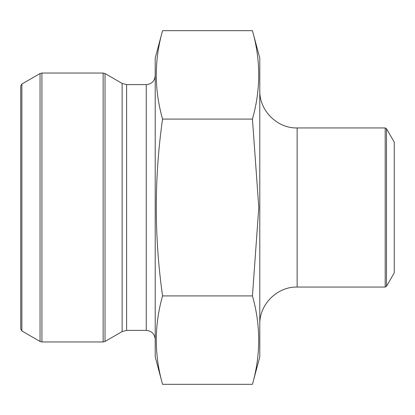 <?xml version="1.0" encoding="UTF-8"?>
<svg xmlns="http://www.w3.org/2000/svg" width="415" height="415" viewBox="0 0 415 415"><rect width="100%" height="100%" fill="white"/><g stroke="black" fill="none" stroke-linecap="round" stroke-linejoin="round"><path stroke-width="0.62" d="M252.439 384.326L162.561 384.326C154.204 354.856 154.204 325.386 162.561 295.911C154.204 236.804 154.204 177.864 162.561 119.089C154.204 89.614 154.204 60.144 162.561 30.674L252.439 30.674C260.796 60.144 260.796 89.614 252.439 119.089L258.789 207.5L252.439 295.911C260.796 325.386 260.796 354.856 252.439 384.326L259.79 356.9L259.79 58.1L252.439 30.674M252.439 295.911L162.561 295.911M252.439 119.089L162.561 119.089M162.561 30.674L155.21 58.1L155.21 356.9L162.561 384.326M21.87 330.963L20.75 329.022L20.75 85.978L21.87 84.038L21.87 330.963L40.053 341.462L40.053 73.538L41.92 73.04L41.92 341.96L40.053 341.462M394.25 207.5L394.25 142.138L386.49 128.692L386.49 286.308L394.25 272.863L394.25 207.5M146.246 330.382L146.246 84.619L126.611 84.619L126.611 330.382L146.246 330.382C151.688 330.911 154.676 333.899 155.21 339.346M126.611 84.619L122.129 83.415L122.129 331.585L126.611 330.382M122.129 83.415L105.021 73.538L105.021 341.462L122.129 331.585M41.92 341.96L103.153 341.96L103.153 73.04L41.92 73.04M297.14 287.056L385.193 287.056L385.193 127.945L297.14 127.945L297.14 287.056C277.184 286.542 259.276 304.444 259.79 324.406M146.246 84.619C151.688 84.089 154.676 81.101 155.21 75.655M21.87 84.038L40.053 73.538M103.153 73.04L105.021 73.538M103.153 341.96L105.021 341.462M297.14 127.945C277.184 128.458 259.276 110.556 259.79 90.594M385.193 127.945L386.49 128.692M385.193 287.056L386.49 286.308"/></g></svg>
